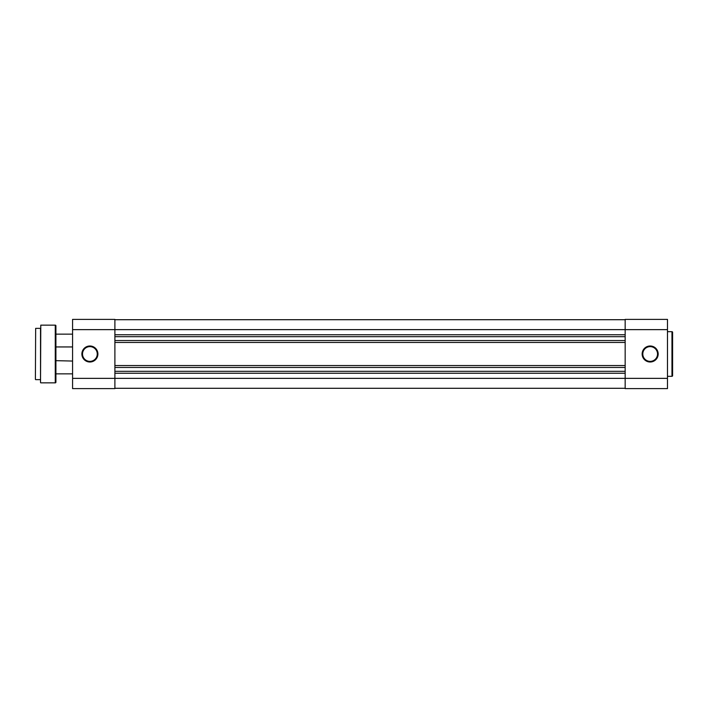 <?xml version="1.0" encoding="UTF-8"?>
<svg xmlns="http://www.w3.org/2000/svg" width="708" height="708" viewBox="0 0 708 708"><rect width="100%" height="100%" fill="white"/><g stroke="black" fill="none" stroke-linecap="round" stroke-linejoin="round"><path stroke-width="1.06" d="M35.4 379.382L35.657 328.362L35.4 379.382M40.524 382.594L40.781 325.149L40.524 382.594M55.268 382.851L55.268 325.149A0.637 0.637 0 0 1 55.914 325.795L55.914 382.205A0.637 0.637 0 0 1 55.268 382.851L40.781 382.851M72.579 373.868L55.914 373.868L55.914 360.664L72.579 361.053M55.914 349.062L55.914 358.938L55.914 349.062M35.657 379.638L40.524 379.638L40.524 328.362L35.657 328.362M55.268 325.149L40.781 325.149M55.914 346.947L72.579 346.947M55.914 334.132L72.579 334.132M650.165 362.009A8.009 8.009 0 0 1 642.147 354A8.009 8.009 0 0 1 650.165 345.991A8.009 8.009 0 0 1 658.175 354A8.009 8.009 0 0 1 650.165 362.009M650.165 346.628A7.372 7.372 0 0 0 642.793 354A7.372 7.372 0 0 0 650.165 361.372A7.372 7.372 0 0 0 657.537 354A7.372 7.372 0 0 0 650.165 346.628M671.963 376.311L671.963 331.689A0.637 0.637 0 0 1 672.6 332.335L672.6 375.665A0.637 0.637 0 0 1 671.963 376.311L667.476 376.311M671.963 331.689L667.476 331.689M667.476 378.364L667.476 388.612L625.164 388.612L625.164 378.364L667.476 378.364L667.476 329.636L625.164 329.636L625.164 378.364L114.891 378.364L114.891 388.612L72.579 388.612L72.579 319.388L114.891 319.388L114.891 378.364L72.579 378.364M72.579 329.636L625.164 329.636L625.164 319.388L667.476 319.388L667.476 329.636M89.889 362.009A8.009 8.009 0 0 1 81.88 354A8.009 8.009 0 0 1 89.889 345.991A8.009 8.009 0 0 1 97.899 354A8.009 8.009 0 0 1 89.889 362.009M89.889 346.628A7.372 7.372 0 0 0 82.517 354A7.372 7.372 0 0 0 89.889 361.372A7.372 7.372 0 0 0 97.262 354A7.372 7.372 0 0 0 89.889 346.628M114.891 388.294L625.164 388.294M114.891 373.231L625.164 373.231M114.891 371.311L625.164 371.311M114.891 367.461L625.164 367.461M114.891 365.54L625.164 365.54M114.891 342.46L625.164 342.46M114.891 340.539L625.164 340.539M114.891 336.689L625.164 336.689M114.891 334.769L625.164 334.769M114.891 319.706L625.164 319.706"/></g></svg>
